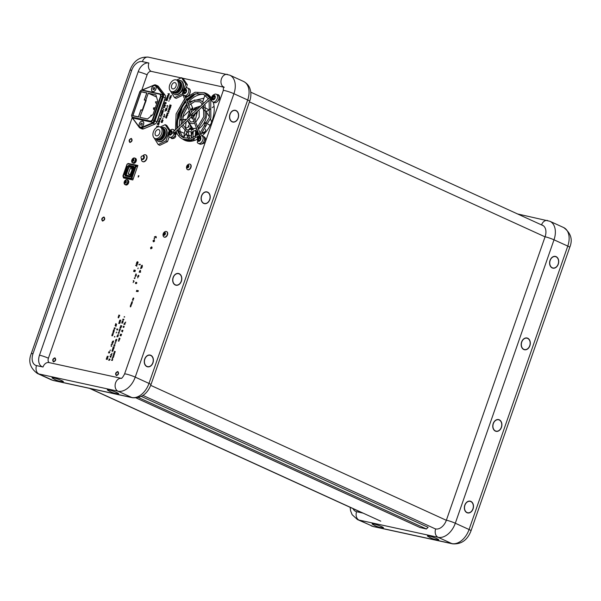 <?xml version="1.0" encoding="UTF-8"?>
<svg xmlns="http://www.w3.org/2000/svg" width="601" height="601" viewBox="0 0 601 601"><rect width="100%" height="100%" fill="white"/><g stroke="black" fill="none" stroke-linecap="round" stroke-linejoin="round"><path stroke-width="0.9" d="M164.959 106.114L165.23 105.318L164.208 106.031L163.96 105.258L164.561 104.702L164.283 105.776L164.824 104.814L165.463 105.16L165.117 106.144L165.237 105.318L164.854 105.521M163.84 107.414L164.621 107.211L164.073 106.753L163.84 107.414M163.051 107.91L163.667 107.459L163.712 106.031L164.704 107.384L163.051 107.91L163.675 107.466L163.705 106.024M161.038 114.07L161.451 114.573L162.142 114.303L161.722 113.799L161.038 114.07M157.815 126.676L156.703 126.165L157.913 126.428L158.288 125.819M210.718 97.114A25.783 16.918 -65.5 0 0 206.166 93.38A25.783 16.918 -65.5 0 0 203.889 92.629A25.783 16.918 -65.5 0 0 203.852 92.622M193.845 94.319A25.783 16.918 -65.5 0 0 186.663 99.871M185.491 101.193A25.783 16.918 -65.5 0 0 176.987 128.344M198.766 134.091L190.802 138.283L183.53 137.719C180.939 136.525 178.985 134.346 177.678 131.183L177.318 130.192A25.783 16.918 -65.5 0 0 177.385 130.379M182.659 139.056A25.783 16.918 -65.5 0 0 184.747 140.303A25.783 16.918 -65.5 0 0 187.024 141.055A25.783 16.918 -65.5 0 0 196.963 139.417M206.526 93.553A25.783 16.918 -65.5 0 0 204.61 92.96A25.783 16.918 -65.5 0 0 204.535 92.937M197.939 93.29A25.783 16.918 -65.5 0 0 186.971 100.645M185.814 101.997A25.783 16.918 -65.5 0 0 177.588 127.773M177.881 129.666A25.783 16.918 -65.5 0 0 179.293 134.143M183.343 139.357A25.783 16.918 -65.5 0 0 185.116 140.461M112.259 335.32L111.748 335.516L112.056 335.891L112.575 335.696L112.259 335.32M118.69 316.832L118.119 317.268L118.344 317.876L118.93 317.448L118.69 316.832M110.381 350.03L109.93 350.781L110.381 350.03M116.617 332.12L116.166 332.879L116.617 332.12M115.535 341.548L115.828 342.104L115.535 341.548M119.591 330.325L119.081 330.527L119.396 330.903L119.907 330.708L119.591 330.325M118.607 340.549L118.405 341.128L118.607 340.549M119.051 340.714L118.885 341.173L119.051 340.714M125.714 322.031L125.271 322.737L125.714 322.031M133.414 281.794L133.144 282.568L133.414 281.794M135.428 276.295L135.157 277.091L135.428 276.295M136.134 273.936L135.623 274.266L135.856 274.762L136.367 274.432L136.134 273.936M137.975 277.159L137.704 277.925L137.975 277.159M138.035 291.553L138.343 290.696L137.945 290.606L137.644 291.598L138.035 291.553M136.885 291.447L137.231 290.448L136.735 290.343L136.382 291.508L136.885 291.447M164.298 114.258L164.081 114.874L164.689 115.001L164.298 114.258M167.514 105.618L166.83 105.881L167.243 106.392L167.934 106.122L167.514 105.618M169.978 98.534L169.294 98.797L169.715 99.308L170.399 99.037L169.978 98.534M123.611 177.453L123.445 177.919L132.813 179.962L137.869 165.433L128.456 163.547M202.387 135.646A25.783 16.918 -65.5 0 0 213.197 102.087M154.104 238.274L154.427 239.078L154.487 237.891L154.104 238.274M132.505 301.762L131.965 301.642L132.04 302.273L132.505 301.762M130.567 306.36L130.282 306.826L130.567 306.36M130.875 306.427L130.62 306.841L130.875 306.427M138.155 267.971L137.884 268.715L138.155 267.971M134.774 277.865L134.271 278.15L134.511 278.609L135.015 278.323L134.774 277.865M119.216 339.445L118.705 339.64L119.021 340.023L119.531 339.82L119.216 339.445M113.95 354.575L113.439 354.778L113.747 355.153L114.265 354.951L113.95 354.575M112.5 358.737L111.989 358.932L112.297 359.315L112.815 359.113L112.5 358.737M124.287 316.607L124.114 317.103L124.7 316.952L124.287 316.607M119.073 331.376L119.366 331.932L119.073 331.376M118.051 334.509L117.879 335.005L118.465 334.855L118.051 334.509M115.249 342.803L114.738 343.006L115.046 343.381L115.565 343.179L115.249 342.803M112.049 353.23L111.606 353.944L112.049 353.23M114.566 336.485L114.393 336.981L114.979 336.83L114.566 336.485M111.305 345.845L111.132 346.341L111.718 346.191L111.305 345.845M113.266 332.428L112.755 332.631L113.063 333.007L113.581 332.804L113.266 332.428M112.019 334.329L112.883 335.14L112.019 334.329M113.679 330.054L113.304 330.76L113.649 329.776L114.115 330.73L114.363 329.979L114.047 330.918L113.679 330.054M116.624 324.397L115.309 325.006L115.798 323.593L116.624 324.397M119.441 316.291L118.352 316.261L119.486 315.48L118.758 315.104L119.779 315.33L118.645 316.111L119.441 316.291M106.97 357.317L106.963 358.008L106.843 357.31L107.624 356.716L107.895 357.542L107.384 358.076L107.556 356.911L106.97 357.317M109.495 352.9L108.405 352.87L109.54 352.081L108.804 351.713L109.833 351.938L108.698 352.727L109.495 352.9M111.906 342.758L112.672 342.157L112.958 342.991L112.184 343.584L111.906 342.758M120.245 322.016L119.839 323.195L119.892 322.669L118.99 322.467L120.245 322.016M120.884 320.19L119.794 320.16L120.884 320.19M109.277 359.841L108.623 360.277L109.382 359.496L109.074 358.985L110.096 359.203L109.405 360.322L109.277 359.841M111.102 356.318L110.757 357.317L110.915 356.483L110.238 357.084L110.081 356.092L111.102 356.318M112.102 350.601L112.102 351.292L111.974 350.601L112.755 350.007L113.026 350.834L112.515 351.367L112.688 350.203L112.102 350.601M113.228 347.416L112.913 348.325L113.176 347.198L114.198 347.423L113.829 348.482L114.017 347.588L113.296 348.302L113.228 347.416M115.046 345.042L113.965 344.929L114.829 344.516L115.046 345.042M115.437 340.669L116.121 340.301L116.474 340.895L115.783 341.263L115.437 340.669M120.395 329.671L119.314 329.566L120.177 329.153L120.395 329.671M121.725 325.817L121.372 326.824L121.537 325.99L120.854 326.583L120.696 325.599L121.725 325.817M122.687 323.09L121.612 322.977L122.469 322.564L122.687 323.09M122.762 319.664L122.95 319.131L123.979 319.349L123.04 320.476L122.762 319.664M113.544 357.385L112.462 357.279L113.326 356.866L113.544 357.385M114.558 351.623L114.19 352.329L114.528 351.345L114.994 352.299L115.249 351.547L114.926 352.494L114.558 351.623M121.582 334.261L120.493 334.231L121.582 334.261M122.792 330.775L122.386 331.955L122.439 331.421L121.537 331.226L122.792 330.775M124.445 323.248L124.189 323.977L124.392 323.022L125.414 323.248L124.445 323.248M134.098 270.315L133.677 271.524L134.023 270.022L135.39 270.322L134.902 271.735L135.142 270.548L134.714 270.45L134.339 271.532L134.556 270.42L134.098 270.315M138.065 262.69L137.396 263.358L137.862 262.164L136.788 263.283L136.645 262.449L137.404 261.705L136.863 263.02L137.937 261.901L138.065 262.69M134.046 280.998L133.978 281.561L133.287 280.584L134.046 280.998M135.157 275.656L136.066 275.25L136.412 275.791L135.157 275.656M140.273 264.816L138.831 264.665L140.003 264.643L139.98 264.117L140.273 264.816M136.269 283.604L135.623 283.574L135.428 282.823L136.036 282.282L135.706 283.319L136.142 282.808L136.359 283.349L136.675 283.086L136.667 282.447L136.818 283.116L136.269 283.604M138.29 276.64L137.621 276.58L138.358 275.303L138.38 276.385L138.786 275.453L138.854 276.167L138.29 276.64M140.003 271.712L139.342 271.652L140.078 270.375L140.093 271.457L140.499 270.525L140.574 271.239L140.003 271.712M141.626 268.226L140.439 268.497L141.498 268.136L140.852 267.317L141.844 267.528L141.626 268.226M141.378 265.747L142.129 265.191L142.407 265.965L141.678 266.528L141.378 265.747M131.687 304.437L130.868 304.452L131.664 303.858L131.183 303.558L131.935 303.723L131.131 304.309L131.687 304.437M132.708 300.012L133.069 300.462L132.415 300.012L133.159 299.726L132.641 299.358L133.557 299.05L132.708 300.012M156.606 126.413L157.905 126.42L158.288 125.812L157.92 126.864M157.778 123.055L159.145 123.348L158.649 124.76L158.897 123.573L158.469 123.475L158.093 124.557L158.311 123.445L157.845 123.34L157.267 124.512L157.778 123.055M162.285 114.34L161.369 114.829L160.895 114.04L161.812 113.544L162.285 114.34M161.774 111.576L162.232 110.268L162.848 111.538L163.187 110.531L163.352 111.26L162.758 111.794L162.27 110.637L161.774 111.576M162.668 108.834L163.893 109.72L162.668 108.834M164.561 103.567L165.02 102.26L165.643 103.53L165.981 102.523L166.146 103.252L165.553 103.785L165.065 102.628L164.561 103.567M166.146 99.022L167.514 99.323L167.018 100.735L167.266 99.541L166.838 99.45L166.462 100.532L166.68 99.413L166.214 99.315L165.636 100.487L166.146 99.022M167.529 96.836L167.198 95.942L168.062 95.296L168.851 95.469L167.363 95.957L168.318 97.009L167.529 96.836L167.206 95.942L168.07 95.304L168.851 95.476M169.197 93.996L168.768 93.906L168.445 94.83L168.611 93.869L167.987 93.733L169.444 93.779L168.821 95.078L169.197 93.996M162.931 120.493L162.563 119.945L161.939 120.921L161.692 120.208L162.578 119.682L163.066 120.538L162.533 121.019L162.931 120.493M164.682 115.828L164.238 117.112L163.149 116.076L164.186 116.767L164.682 115.828M166.176 108.526L166.89 109.547L165.786 108.496L167.529 107.722L166.176 108.526M169.197 100.517L168.768 101.253L169.197 100.517M169.692 97.227L170.609 96.738L171.075 97.527L170.158 98.023L169.692 97.227M165.936 116.519L166.672 115.242L166.687 116.324L167.093 115.392L167.168 116.106L165.936 116.519L166.68 115.242L166.793 115.873M166.515 114.874L167.739 114.866L166.883 113.792L168.242 113.491L167.168 112.973L168.535 113.273L167.033 113.972L167.874 115.174L166.507 114.874L167.747 114.866L166.89 113.792L168.242 113.484M167.702 111.433L169.166 110.96L168.227 109.938L169.782 109.705L168.378 110.103L169.272 111.162L167.949 111.328L168.889 112.274L167.702 111.433M170.151 106.94L169.459 107.842L169.212 107.061L169.813 106.505L169.527 107.579L170.068 106.617L170.714 106.97L170.368 107.955L170.151 106.94M165.365 97.377A3.155 2.073 114.5 0 1 165.117 98.797L157.342 121.139A3.155 2.073 114.5 0 1 156.538 122.574M175.049 135.864A2.629 1.728 -65.5 0 0 175.597 134.797M133.7 159.904A1.683 1.104 -65.5 0 0 133.339 160.61M126.127 181.652A1.683 1.104 -65.5 0 0 125.767 182.351M187.775 165.395L188.564 165.56L188.616 166.635L187.873 167.544L187.084 167.371L187.039 166.297L187.775 165.395L188.571 165.748A1.683 1.104 -65.5 0 0 187.79 167.521M130.094 141.941A1.578 1.037 -65.5 0 0 131.634 140.679A1.578 1.037 -65.5 0 0 131.131 138.974A1.578 1.037 -65.5 0 0 129.583 140.236A1.578 1.037 -65.5 0 0 130.094 141.941M102.733 220.514A1.578 1.037 -65.5 0 0 104.273 219.252A1.578 1.037 -65.5 0 0 103.763 217.547A1.578 1.037 -65.5 0 0 102.223 218.809A1.578 1.037 -65.5 0 0 102.733 220.514M53.692 361.351A1.578 1.037 -65.5 0 0 55.232 360.089A1.578 1.037 -65.5 0 0 54.721 358.384A1.578 1.037 -65.5 0 0 53.181 359.646A1.578 1.037 -65.5 0 0 53.692 361.351M116.571 375.054A1.578 1.037 -65.5 0 0 118.112 373.792A1.578 1.037 -65.5 0 0 117.601 372.087A1.578 1.037 -65.5 0 0 116.061 373.349A1.578 1.037 -65.5 0 0 116.571 375.054M169.55 106.144L170 104.837L170.624 106.107L170.962 105.1L171.127 105.829L170.534 106.362L170.045 105.205L169.55 106.144L170.008 104.837L170.631 106.107L170.969 105.107L171.135 105.829M170.053 108.909L169.136 109.397L168.671 108.608L169.587 108.112L170.053 108.909M165.53 117.683L166.064 117.398L165.891 116.647L166.229 117.278L166.868 116.91L166.439 118.142L166.154 117.563L165.53 117.683M171.585 96.122L170.151 95.972L171.323 95.957L171.293 95.424L171.585 96.122M166.627 110.314L164.869 111.125L165.485 110.674L165.53 109.239L166.627 110.314M163.134 117.924L162.706 118.66L163.134 117.924M162.007 122.484L161.361 122.454L161.173 121.703L161.774 121.162L161.444 122.191L161.887 121.68L162.105 122.228L162.413 121.965L162.405 121.327L162.555 121.988L162.007 122.484M167.333 98.564L167.732 97.632L166.657 98.752L166.507 97.918L167.273 97.167L166.672 97.948L166.732 98.489L167.807 97.37L167.934 98.158L167.333 98.564M164.141 103.965L164.516 104.304L164.141 103.965M164.208 106.031L163.96 105.25L164.554 104.702M164.096 105.288L164.276 105.768L164.817 104.814M162.375 112.372L161.684 113.273L161.436 112.492L162.037 111.936L161.752 113.011L162.3 112.049L162.939 112.402L162.593 113.386L162.375 112.372M161.369 116.955L160.369 115.595L162.007 115.137L160.467 115.79L161.369 116.955L160.264 115.91L162 115.144M160.602 118.667L159.393 118.405L160.692 118.412L161.076 117.804L160.377 119.336M159.34 120.275L158.874 119.892L160.512 119.419L159.558 120.2L159.874 121.252L159.34 120.275M159.798 121.477L158.874 122.904L158.431 121.177L159.798 121.477L158.348 121.44M156.185 236.809L156.252 237.861L156.027 237.192L155.539 237.538L155.682 237.117L154.404 236.839L155.929 236.418L156.185 236.809M153.247 240.738L153.27 241.722L153.03 240.7L154.141 239.882L154.577 241.039L153.803 241.797L154.359 240.993L154.014 240.272L153.247 240.738M151.722 246.816L152.151 248.003L150.979 248.806L151.542 247.191L150.806 247.74L150.738 248.754L150.596 247.695L151.722 246.816M133.753 298.524L133.046 298.87L132.971 298.397L133.399 297.983L133.106 298.682L133.677 298.088L133.753 298.524M131.581 302.746L131.349 303.4L131.536 302.543L132.288 302.701L132.01 303.513L132.115 302.859L131.709 303.407L131.581 302.746M131.288 305.571L130.319 306.029L130.68 304.992L131.288 305.571M142.429 266.994L140.98 266.957L142.429 266.994M140.611 272.23L139.154 272.193L140.611 272.23M136.149 265.439L136.825 266.213L135.638 265.379L137.103 264.906L136.164 263.877L137.719 263.651L136.314 264.049L137.321 264.793L136.149 265.439M125 324.442L123.911 324.412L125 324.442M124.159 326.899L123.656 327.402L124.009 326.501L123.197 327.342L123.092 326.726L123.663 326.163L123.258 327.147L124.061 326.313L124.159 326.899M122.95 330.332L121.86 330.302L122.95 330.332M120.418 334.817L120.102 335.719L120.365 334.599L121.387 334.817L121.019 335.876L121.199 334.99L120.598 335.726L120.418 334.817M119.922 338.701L119.644 338.288L119.186 339.024L118.99 338.491L119.659 338.093L120.027 338.731L119.622 339.099L119.922 338.701M113.957 353.358L113.581 354.064L113.927 353.08L114.393 354.034L114.648 353.275L114.325 354.222L113.957 353.358M112.928 355.905L113.612 355.537L113.965 356.13L113.281 356.498L112.928 355.905M112.755 357.798L112.432 358.346L112.755 357.798M112.5 360.39L111.418 360.284L112.282 359.864L112.5 360.39M122.296 321.37L121.928 322.076L122.266 321.092L122.732 322.046L122.987 321.287L123.115 321.835L122.664 322.234L122.296 321.37M120.455 327.725L119.802 328.161L120.643 327.162L120.253 326.869L121.282 327.094L120.591 328.206L120.455 327.725M118.172 332.811L118.855 332.443L119.208 333.037L118.525 333.412L118.172 332.811M117.931 336.718L116.834 336.688L117.969 335.899L117.24 335.531L118.262 335.756L117.127 336.537L117.931 336.718M116.857 339.843L115.775 339.73L116.639 339.317L116.857 339.843M114.641 346.191L113.566 346.086L114.423 345.673L114.641 346.191M113.319 349.962L113.003 349.346L112.274 349.782L112.928 349.204L112.748 348.43L113.086 349.106L113.754 348.715L113.161 349.256L113.319 349.962M111.786 354.357L111.38 355.529L111.433 355.003L110.524 354.808L111.786 354.357M120.553 321.152L119.238 321.76L119.727 320.348L120.553 321.152M119.757 323.428L118.667 323.391L119.757 323.428M116.707 329.017L117.804 329.048L117.105 330.114L116.707 329.017M113.649 340.962L113.243 342.142L113.296 341.616L112.395 341.413L113.649 340.962M111.44 344.523L111.185 345.252L111.388 344.305L112.41 344.523L111.44 344.523M108.293 356.348L107.203 356.318L108.293 356.348M106.602 358.406L106.287 359.308L106.55 358.181L107.579 358.406L107.211 359.466L107.391 358.572L106.79 359.315L106.602 358.406M116.324 325.261L115.91 326.441L115.963 325.915L115.061 325.712L116.324 325.261M114.145 328.349L114.333 327.815L115.354 328.041L114.415 329.16L114.145 328.349M113.048 331.451L113.739 331.083L114.085 331.677L113.401 332.045L113.048 331.451M113.266 334.088L112.184 333.976L113.048 333.563L113.266 334.088M138.981 175.853L138.373 175.717L138.2 177.13L138.981 175.853M159.055 121.59L158.964 122.649L159.558 121.703L159.055 121.59M158.897 121.56L158.882 122.904M142.264 265.935L142.039 265.447L141.52 265.777L141.753 266.266L142.264 265.935M115.054 328.522L114.385 328.033L114.49 328.965L115.054 328.522M159.4 118.405L160.7 118.412L161.076 117.804M112.838 342.968L112.597 342.352L112.026 342.788L112.252 343.396L112.838 342.968M116.369 340.872L115.542 340.692L116.369 340.872M123.678 319.837L123.002 319.349L123.107 320.28L123.678 319.837M167.371 95.957L168.408 96.753M167.995 93.741L169.444 93.779M168.618 93.876L168.295 94.8M168.828 95.078L169.189 94.004M166.5 116.278L166.597 115.505L166.5 116.278M166.74 116.106L167.101 115.392M167.086 113.236L168.535 113.273M168.821 108.638L169.234 109.142L169.925 108.879L169.505 108.375L168.821 108.638M169.144 109.405L168.678 108.608L169.813 108.188M170.053 105.205L170.541 106.362M170.939 97.497L170.519 96.994L169.835 97.257L170.248 97.768L170.939 97.497M116.369 375.617C115.024 373.852 115.497 372.492 117.796 371.523C119.148 373.289 118.675 374.648 116.369 375.617M129.899 142.505C128.546 140.739 129.027 139.379 131.326 138.41C132.671 140.176 132.197 141.536 129.899 142.505M102.538 221.078C101.186 219.312 101.659 217.953 103.958 216.984C105.31 218.749 104.837 220.109 102.538 221.078M53.489 361.915C52.144 360.149 52.618 358.789 54.916 357.82C56.269 359.586 55.795 360.946 53.489 361.915M185.146 96.122A0.789 0.518 -65.5 0 0 185.424 95.724M173.899 134.376A0.789 0.518 -65.5 0 0 174.478 132.919M201.846 135.758A0.789 0.518 -65.5 0 0 201.598 135.285L200.464 134.091L192.951 115.46L210.493 98.985L209.411 97.835L212.416 97.197A0.789 0.518 -65.5 0 1 212.656 97.587M192.778 115.339L191.268 115.212L192.328 114.22M191.486 115.024L199.006 134.677A0.789 0.503 -22 0 1 200.464 134.091M187.046 96.663L185.341 96.581A0.789 0.518 -65.5 0 0 186.205 95.401M204.348 136.878A0.789 0.593 117.4 0 0 203.859 136.855M204.317 136.855A0.789 0.593 117.4 0 0 204.295 136.848L205.422 138.117C206.038 141.828 204.543 143.789 200.944 143.992M202.567 136.089A0.789 0.518 -65.5 0 0 201.846 135.706M175.522 136.126L174.921 135.841L175.522 136.126M176.078 132.866A0.789 0.503 158 0 0 175.845 132.453M175.079 134.519A0.789 0.518 -65.5 0 0 175.176 133.242M175.424 134.834L176.018 134.556L176.213 133.031A0.789 0.503 158 0 0 175.853 132.783M186.528 134.308A24.468 16.054 -65.5 0 0 188.504 138.613A24.468 16.054 114.5 0 1 186.528 134.308L186.017 134.083L186.528 134.308A24.468 16.054 114.5 0 1 186.34 133.632A24.468 16.054 -65.5 0 0 186.528 134.308L189.165 136.75L186.528 134.308M189.653 140.093A24.468 16.054 -65.5 0 0 190.54 140.98A24.468 16.054 114.5 0 1 190.141 140.604A24.468 16.054 114.5 0 1 189.653 140.093M183.816 137.847A24.626 16.159 114.5 0 1 180.255 131.581L184.019 133.212L180.255 131.581A24.626 16.159 114.5 0 1 179.541 128.103A24.626 16.159 114.5 0 0 180.255 131.581A1.578 0.954 163.4 0 0 178.737 131.627A1.578 0.954 -16.6 0 1 180.255 131.581A24.626 16.159 114.5 0 0 183.816 137.847M210.155 97.324A24.468 16.054 -65.5 0 0 209.403 97.279A24.468 16.054 114.5 0 1 209.899 97.302A24.468 16.054 114.5 0 1 210.155 97.324M192.508 107.511A24.468 16.054 -65.5 0 0 191.261 109.337A24.468 16.054 114.5 0 1 192.508 107.511M186.235 121.808A24.468 16.054 -65.5 0 0 185.656 128.877A24.468 16.054 114.5 0 1 186.235 121.808M179.376 126.09A24.626 16.159 114.5 0 1 186.663 104.093A24.626 16.159 114.5 0 0 179.376 126.09M187.797 102.681A24.626 16.159 114.5 0 1 203.814 94.349A24.626 16.159 114.5 0 0 187.797 102.681M190.938 141.265L183.853 139.717L190.938 141.265M177.821 119.93L182.193 107.369L177.821 119.93M206.564 94.267L208.269 94.635L206.564 94.267M188.549 125.324A25.881 16.978 -65.5 0 0 188.346 127.074M188.308 132.092A25.881 16.978 -65.5 0 0 189.165 136.75A25.881 16.978 -65.5 0 0 189.773 138.485M190.464 139.965A25.881 16.978 -65.5 0 0 191.065 141.01M178.196 129.365L180.082 134.917L179.444 135.285M208.299 94.665L206.676 94.357L208.299 94.657M193.672 94.793L193.973 95.424L187.422 100.735L187.121 100.104L187.422 100.735M181.833 108.796L178.392 118.675M192.816 95.649A3.523 2.314 114.5 0 1 192.004 96.671M191.238 97.234A3.523 2.314 114.5 0 1 190.239 97.52M190.119 97.617L190.525 97.798M202.409 132.821L205.737 132.025A12.103 7.941 114.5 0 1 202.409 132.821M204.881 133.121L201.928 133.324M195.61 131.829L195.34 130.913M195.641 131.919L195.505 136.374M195.49 136.382L195.971 131.206M188.406 99.165L188.534 99.586M198.428 133.257L198.315 134.459M198.12 136.577L198.067 137.148M196.339 131.371L195.956 135.533M197.519 134.827L197.782 132.01M181.667 109.45L178.685 118.014M188.263 121.905L192.861 128.501L196.031 128.298M204.535 110.772L201.726 107.226M206.984 123.453L204.438 122.153L205.196 126.646M210.666 108.728L206.248 111.794L209.494 116.917M197.519 131.003L197.939 132.085L197.444 131.732L197.511 132.385M202.477 132.761L205.61 131.416M208.863 109.975L205.858 108.037M204.017 107.106L202.62 106.467A12.629 8.286 -65.5 0 0 202.567 106.445L202.62 106.467A12.629 8.286 -65.5 0 1 204.122 107.481M211.635 122.026L210.5 119.028M205.752 132.092L205.437 129.125M203.889 98.166L189.751 101.629L190.044 102.253M190.727 103.71L192.989 108.541M201.553 105.228L202.131 103.485M202.687 101.794L204.821 95.514M209.847 97.497L209.186 97.167M206 95.859L204.828 95.491L202.725 101.824M202.161 103.515L201.605 105.183M214.061 106.369L212.228 107.639M208.359 124.242L210.162 125.286M210.102 125.406L208.292 124.369M206.924 123.581L204.438 122.153M190.254 128.126L188.549 130.53M187.557 131.927L183.959 136.975L187.294 131.844M188.271 130.477L190.081 127.93M189.195 126.713L186.047 128.066L185.544 129.11M184.89 130.612L183.748 136.84M192.515 108.773L190.66 109.773M189.353 110.764L182.787 116.955M180.871 119.359L180.39 120.027L180.833 119.967M182.426 119.764L186.701 119.201M186.438 119.449L182.419 119.975M180.826 120.177L180.39 120.027M193.89 115.535L193.747 115.978L193.89 115.535M194.288 114.881L193.146 116.196M193.071 115.768L193.838 114.836L194.514 115.595L193.507 116.827M196.482 112.162L197.03 112.522L195.979 113.807L196.309 113.003L195.595 113.003M195.438 113.146L194.724 115.339L194.469 114.055M192.365 118.224L192.065 118.585L191.591 117.578L191.929 117.157M200.005 106.685L195.009 108.052M190.359 113.251L189.045 116.241M197.504 130.965L197.519 135.067M197.526 136.983L197.526 137.937M197.278 138.44L197.278 137.141M197.271 135.24L197.248 130.342M196.557 134.316L195.558 136.344M194.386 138.718L193.349 140.822M195.61 113.258L194.386 114.4L194.792 115.257M191.997 117.323L192.14 118.495M200.343 139.77L200.396 139.357A0.954 0.624 114.5 0 1 200.441 138.08L200.261 137.719A0.954 0.624 114.5 0 1 199.697 137.817A0.954 0.624 114.5 0 1 198.766 138.763L198.12 138.463L197.902 138.959A0.954 0.624 114.5 0 1 197.857 140.236L198.037 140.596A0.954 0.624 114.5 0 1 198.886 140.934L199.284 140.792A0.954 0.624 114.5 0 1 200.186 139.853L200.343 139.77M200.403 138.14A0.954 0.624 114.5 0 1 200.351 138.117L199.014 137.524A0.954 0.624 114.5 0 1 198.12 138.463M197.331 142.422A4.207 2.765 -65.5 0 0 197.534 142.753A4.207 2.765 -65.5 0 0 198.307 143.399A4.207 2.765 -65.5 0 0 202.071 141.603A4.207 2.765 -65.5 0 0 202.777 136.72A4.207 2.765 -65.5 0 0 201.801 135.743L203.243 136.397A4.207 2.765 -65.5 0 1 204.22 137.381A4.207 2.765 -65.5 0 1 203.514 142.264A4.207 2.765 -65.5 0 1 199.75 144.06L198.307 143.399M197.616 140.762A2.366 1.555 -65.5 0 0 199.938 140.739A2.366 1.555 -65.5 0 0 200.681 137.554A2.366 1.555 -65.5 0 0 198.36 137.576A2.366 1.555 -65.5 0 0 197.616 140.762M199.697 137.817A0.954 0.624 114.5 0 1 199.412 137.381L199.014 137.524M198.6 140.499L199.254 140.792A0.954 0.624 114.5 0 1 199.277 140.807M198.766 138.763L198.555 139.259A0.954 0.624 114.5 0 1 198.548 140.476M198.353 140.461L197.857 140.236M198.555 139.259L197.902 138.959M143.399 156.192A1.578 1.037 114.5 0 1 143.594 156.252A1.578 1.037 114.5 0 1 144.067 157.5A1.578 1.037 114.5 0 1 143.196 158.972A1.578 1.037 114.5 0 1 142.279 159.122A1.578 1.037 114.5 0 1 142.114 159.017M142.783 155.959A1.998 1.315 114.5 0 1 144.375 156.801A1.998 1.315 114.5 0 1 143.263 159.31A1.998 1.315 114.5 0 1 141.528 158.702M142.677 155.944L142.94 155.682A3.681 2.419 114.5 0 1 143.496 155.216A3.681 2.419 114.5 0 1 145.622 154.863A3.681 2.419 114.5 0 1 146.727 157.778A3.681 2.419 114.5 0 1 144.691 161.211A3.681 2.419 114.5 0 1 142.565 161.564A3.681 2.419 114.5 0 1 141.43 158.995L141.453 158.634M145.765 154.938A3.681 2.419 114.5 0 1 145.915 154.998A3.681 2.419 114.5 0 1 147.012 157.905A3.681 2.419 114.5 0 1 144.984 161.338A3.681 2.419 114.5 0 1 142.85 161.699A3.681 2.419 114.5 0 1 142.715 161.624M168.626 136.164A4.207 2.765 -65.5 0 0 168.828 136.502A4.207 2.765 -65.5 0 0 169.602 137.141A4.207 2.765 -65.5 0 0 174.365 132.716M174.245 130.913A4.207 2.765 -65.5 0 0 174.065 130.462A4.207 2.765 -65.5 0 0 173.096 129.485A4.207 2.765 -65.5 0 0 172.104 129.328C168.828 130.402 167.641 132.641 168.543 136.029L168.828 136.502M168.911 134.504A2.366 1.555 -65.5 0 0 171.232 134.481A2.366 1.555 -65.5 0 0 171.976 131.296A2.366 1.555 -65.5 0 0 169.655 131.326A2.366 1.555 -65.5 0 0 168.911 134.504M169.602 137.141L171.045 137.802A4.207 2.765 -65.5 0 0 174.59 136.322A4.207 2.765 -65.5 0 0 175.725 131.694M174.868 130.334A4.207 2.765 -65.5 0 0 174.538 130.147L173.096 129.485M170.909 131.747A4.207 2.765 -65.5 0 0 170.556 132.288M170.038 133.43A4.207 2.765 -65.5 0 0 169.828 134.218A0.954 0.624 114.5 0 0 169.85 133.001L170.06 132.505A0.954 0.624 114.5 0 0 170.962 131.559L170.308 131.266A0.954 0.624 114.5 0 1 169.414 132.205L169.197 132.708A0.954 0.624 114.5 0 1 169.151 133.978L169.332 134.346A0.954 0.624 114.5 0 1 170.181 134.677L170.579 134.541A0.954 0.624 114.5 0 1 171.48 133.595L171.691 133.099A0.954 0.624 114.5 0 1 171.736 131.822L171.555 131.461A0.954 0.624 114.5 0 1 170.707 131.131L170.308 131.266M171.698 131.882A0.954 0.624 114.5 0 1 171.638 131.859L170.992 131.566M170.151 134.541A0.954 0.624 114.5 0 1 170.571 134.549M169.647 134.211L169.151 133.978M211.785 100.908A4.207 2.765 -65.5 0 0 211.988 101.246A4.207 2.765 -65.5 0 0 212.762 101.892A4.207 2.765 -65.5 0 0 216.525 100.097A4.207 2.765 -65.5 0 0 217.231 95.213A4.207 2.765 -65.5 0 0 216.255 94.229A4.207 2.765 -65.5 0 0 215.263 94.072C211.995 95.146 210.808 97.385 211.71 100.773L211.988 101.246M212.078 99.248A2.366 1.555 -65.5 0 0 214.392 99.225A2.366 1.555 -65.5 0 0 215.135 96.047A2.366 1.555 -65.5 0 0 212.814 96.07A2.366 1.555 -65.5 0 0 212.078 99.248M212.762 101.892L214.204 102.553A4.207 2.765 -65.5 0 0 217.968 100.758A4.207 2.765 -65.5 0 0 218.674 95.875A4.207 2.765 -65.5 0 0 217.705 94.89L216.255 94.229M214.069 96.491A4.207 2.765 -65.5 0 0 213.716 97.031M214.865 96.626A0.954 0.624 114.5 0 1 214.805 96.603L213.475 96.01A0.954 0.624 114.5 0 1 212.574 96.956L212.356 97.452A0.954 0.624 114.5 0 1 212.311 98.729L212.491 99.09A0.954 0.624 114.5 0 1 213.347 99.42L213.738 99.285A0.954 0.624 114.5 0 1 214.64 98.339L214.85 97.843A0.954 0.624 114.5 0 1 214.903 96.566L214.722 96.205A0.954 0.624 114.5 0 1 213.866 95.875L213.475 96.01M213.055 98.985L213.708 99.285A0.954 0.624 114.5 0 1 213.738 99.3M214.121 96.31A0.954 0.624 114.5 0 1 213.22 97.249L213.009 97.753A0.954 0.624 114.5 0 1 213.002 98.962M212.807 98.955L212.311 98.729M213.009 97.753L212.356 97.452M184.928 93.223L185.033 93.027A0.954 0.624 114.5 0 1 185.934 92.088L186.145 91.585A0.954 0.624 114.5 0 1 186.197 90.315L186.01 89.947A0.954 0.624 114.5 0 1 185.161 89.617L184.77 89.752A0.954 0.624 114.5 0 1 183.868 90.698L183.651 91.194A0.954 0.624 114.5 0 1 183.606 92.471L183.786 92.832A0.954 0.624 114.5 0 1 184.635 93.163L184.928 93.223M183.08 94.65A4.207 2.765 -65.5 0 0 183.282 94.988A4.207 2.765 -65.5 0 0 183.53 95.281M185.018 95.792A4.207 2.765 -65.5 0 0 188.188 93.208A4.207 2.765 -65.5 0 0 188.526 88.956A4.207 2.765 -65.5 0 0 187.55 87.971A4.207 2.765 -65.5 0 0 186.558 87.814C183.282 88.895 182.103 91.127 183.004 94.522L183.282 94.988M183.373 92.997A2.366 1.555 -65.5 0 0 185.686 92.967A2.366 1.555 -65.5 0 0 186.43 89.789A2.366 1.555 -65.5 0 0 184.109 89.812A2.366 1.555 -65.5 0 0 183.373 92.997M185.499 96.295A4.207 2.765 -65.5 0 0 189.262 94.5A4.207 2.765 -65.5 0 0 189.969 89.617A4.207 2.765 -65.5 0 0 188.999 88.632L187.55 87.971M185.363 90.233A4.207 2.765 -65.5 0 0 185.01 90.781M184.492 91.923A4.207 2.765 -65.5 0 0 184.289 92.704A0.954 0.624 114.5 0 0 184.304 91.495L184.515 90.991A0.954 0.624 114.5 0 0 185.416 90.052L185.416 90.052M184.349 92.727L185.003 93.027A0.954 0.624 114.5 0 1 185.033 93.042M186.152 90.368A0.954 0.624 114.5 0 1 186.1 90.353L185.446 90.052M229.943 114.295A6.018 4.492 102.3 0 0 232.79 122.056A6.018 4.492 102.3 0 0 238.199 118.066A6.018 4.492 102.3 0 0 235.352 110.306A6.018 4.492 102.3 0 0 229.943 114.295M232.279 121.905A6.018 4.492 102.3 0 0 232.918 121.883M201.53 195.881A6.018 4.492 102.3 0 0 204.378 203.649A6.018 4.492 102.3 0 0 209.787 199.652A6.018 4.492 102.3 0 0 206.939 191.892A6.018 4.492 102.3 0 0 201.53 195.881M203.867 203.491A6.018 4.492 102.3 0 0 204.505 203.469M173.118 277.474A6.018 4.492 102.3 0 0 175.965 285.235A6.018 4.492 102.3 0 0 181.374 281.238A6.018 4.492 102.3 0 0 178.527 273.478A6.018 4.492 102.3 0 0 173.118 277.474M175.454 285.077A6.018 4.492 102.3 0 0 176.093 285.054M144.706 359.06A6.018 4.492 102.3 0 0 147.553 366.82A6.018 4.492 102.3 0 0 152.962 362.831A6.018 4.492 102.3 0 0 150.115 355.063A6.018 4.492 102.3 0 0 144.706 359.06M147.042 366.663A6.018 4.492 102.3 0 0 147.681 366.64M61.993 381.62A6.018 0.639 -160.8 0 0 63.375 381.68A6.018 0.639 -160.8 0 0 59.89 379.832A6.018 0.639 -160.8 0 0 53.564 377.819A6.018 0.639 -160.8 0 0 52.009 377.721A6.018 0.639 -160.8 0 0 53.128 378.532M117.285 393.67A6.018 0.639 -160.8 0 0 118.667 393.73A6.018 0.639 -160.8 0 0 115.182 391.882A6.018 0.639 -160.8 0 0 108.856 389.869A6.018 0.639 -160.8 0 0 107.301 389.771A6.018 0.639 -160.8 0 0 108.42 390.582M141.836 89.962L147.117 74.794A4.275 2.81 114.5 0 1 151.294 71.384L181.141 77.89M182.569 78.198L223.677 87.16M49.267 362.628A4.275 2.81 114.5 0 1 48.418 358.211L132.152 117.766M150.16 355.281A6.018 4.492 102.3 0 0 149.589 354.996M178.572 273.695A6.018 4.492 102.3 0 0 178.001 273.41M206.984 192.11A6.018 4.492 102.3 0 0 206.413 191.817M235.397 110.524A6.018 4.492 102.3 0 0 234.818 110.231M382.078 527.723A6.018 0.639 -160.8 0 0 383.461 527.783A6.018 0.639 -160.8 0 0 379.975 525.935A6.018 0.639 -160.8 0 0 373.649 523.922A6.018 0.639 -160.8 0 0 372.094 523.824A6.018 0.639 -160.8 0 0 373.213 524.635M437.37 539.773A6.018 0.639 -160.8 0 0 438.753 539.833A6.018 0.639 -160.8 0 0 435.267 537.985A6.018 0.639 -160.8 0 0 428.941 535.972A6.018 0.639 -160.8 0 0 427.394 535.874A6.018 0.639 -160.8 0 0 428.505 536.685M473.055 508.934A6.018 4.492 102.3 0 0 470.2 501.166A6.018 4.492 102.3 0 0 464.791 505.163A6.018 4.492 102.3 0 0 467.638 512.923A6.018 4.492 102.3 0 0 473.055 508.934M470.245 501.384A6.018 4.492 102.3 0 0 469.674 501.099M501.459 427.341A6.018 4.492 102.3 0 0 498.612 419.581A6.018 4.492 102.3 0 0 493.203 423.577A6.018 4.492 102.3 0 0 496.05 431.338A6.018 4.492 102.3 0 0 501.459 427.341M498.657 419.798A6.018 4.492 102.3 0 0 498.086 419.513M558.284 264.17A6.018 4.492 102.3 0 0 555.437 256.409A6.018 4.492 102.3 0 0 550.028 260.398A6.018 4.492 102.3 0 0 552.875 268.159A6.018 4.492 102.3 0 0 558.284 264.17M555.482 256.627A6.018 4.492 102.3 0 0 554.911 256.334M517.551 213.956L549.87 221.266A17.647 11.577 114.5 0 1 554.002 239.814L455.31 523.231A17.647 11.577 114.5 0 1 438.076 537.302A6.686 4.996 102.3 0 1 435.68 528.933A10.961 7.189 -65.5 0 0 446.378 520.196L545.077 236.771A10.961 7.189 -65.5 0 0 542.508 225.247A10.961 7.189 -65.5 0 0 541.651 224.954M419.941 527.49L426.379 528.985L428.122 527.287M533.973 221.446L533.365 221.176M552.364 268.008A6.018 4.492 102.3 0 0 553.003 267.986M495.54 431.18A6.018 4.492 102.3 0 0 496.178 431.157M467.127 512.766A6.018 4.492 102.3 0 0 467.773 512.743M521.615 341.984A6.018 4.492 102.3 0 0 523.779 349.519A6.018 4.492 102.3 0 0 529.872 345.755A6.018 4.492 102.3 0 0 527.708 338.22A6.018 4.492 102.3 0 0 521.615 341.984M524.47 349.752L524.538 349.557A5.815 4.342 102.3 0 0 529.736 345.695A5.815 4.342 102.3 0 0 527.648 338.416A5.815 4.342 102.3 0 0 526.979 338.19A5.815 4.342 102.3 0 0 521.751 342.052A5.815 4.342 102.3 0 0 524.508 349.557L523.463 349.324A5.815 4.342 102.3 0 1 523.381 349.309M428.115 527.317L141.318 396.412M193.582 140.349A23.394 15.348 114.5 0 1 193.394 139.409A23.394 15.348 114.5 0 1 193.349 139.147M193.154 137.531A23.394 15.348 114.5 0 1 193.319 131.559M191.403 132.34A23.259 15.258 114.5 0 1 191.426 132.07A22.455 14.732 -65.5 0 0 191.704 138.042M191.772 129.268A22.455 14.732 -65.5 0 0 191.591 130.425A23.259 15.258 114.5 0 1 191.809 129.29M192.057 139.582A22.455 14.732 -65.5 0 0 192.485 140.957M156.816 103.507L155.719 103.011L155.494 101.794L157.409 101.817M155.719 103.011L156.899 103.267M151.414 115.783L150.776 115.332L151.715 115.535M150.776 115.332L152.338 115.031M154.607 109.848L153.646 109.412L154.682 109.637M155.171 108.233L153.518 107.902L155.374 107.662M155.043 108.608L153.518 107.902M153.42 108.195L153.646 109.412M154.044 120.643A2.006 1.315 114.5 0 1 152.091 122.243L133.512 118.194A2.006 1.315 114.5 0 1 133.174 118.036A2.006 1.315 114.5 0 0 133.339 118.134A2.006 1.315 114.5 0 0 133.512 118.194L152.091 122.243A2.006 1.315 114.5 0 0 154.044 120.643L162.368 96.738A2.006 1.315 114.5 0 0 161.722 94.575A2.006 1.315 114.5 0 1 161.902 94.635A2.006 1.315 114.5 0 1 162.368 96.738L154.044 120.643L152.857 120.095L161.173 96.198L162.368 96.738M142.828 90.511A2.006 1.315 114.5 0 1 143.151 90.526L160.144 94.229L143.151 90.526A2.006 1.315 114.5 0 0 142.828 90.511M142.339 90.067L153.788 85.274L155.982 85.755L162.631 94.387L162.796 96.829L154.472 120.741L152.752 122.769L153.03 123.258L141.723 127.975L139.259 127.014L132.288 117.653M155.922 89.061A3.245 2.134 -65.5 0 0 154.878 85.545A3.245 2.134 -65.5 0 0 151.7 88.137A3.245 2.134 -65.5 0 0 152.752 91.645A3.245 2.134 -65.5 0 0 155.922 89.061M143.534 124.632A3.245 2.134 -65.5 0 0 142.49 121.117A3.245 2.134 -65.5 0 0 139.319 123.708A3.245 2.134 -65.5 0 0 140.364 127.217A3.245 2.134 -65.5 0 0 143.534 124.632M153.811 85.147L142.49 90M158.386 86.439L156.493 85.575A4.087 2.682 114.5 0 0 155.787 85.004L154.059 85.041A4.087 2.682 114.5 0 1 155.787 85.004L157.68 85.868A4.087 2.682 114.5 0 1 158.386 86.439L165.035 95.071A3.073 2.013 114.5 0 1 165.222 97.873L156.899 121.785A3.073 2.013 114.5 0 1 154.915 124.122L143.616 128.839A4.087 2.682 114.5 0 1 141.896 128.877L140.003 128.013A4.087 2.682 114.5 0 1 139.297 127.45L139.259 127.014M177.971 130.139L178.399 130.334M188.737 135.052L191.171 136.164M191.403 135.623L192.756 131.747M143.631 128.832L146.561 127.607M139.995 91.585L141.551 90.233L160.121 94.282L160.64 96.017L152.316 119.915L150.753 121.192L132.175 117.142L131.657 115.415L139.995 91.585M144.428 99.939L145.818 100.239L148.267 93.208L155.899 94.875L157.71 100.938L152.992 114.498L147.508 118.975L139.868 117.308L146.186 100.405L144.428 99.939L146.877 92.907L141.145 91.66L132.753 115.76L138.485 117.007L140.927 109.975L142.317 110.284M141.498 91.87L146.847 92.99M142.279 110.133L140.889 109.833L138.44 116.864L132.881 115.647L141.19 91.803L146.742 93.012L144.293 100.044L145.682 100.344L142.279 110.133L142.64 110.306L146.051 100.51L145.682 100.344M132.881 115.647L138.5 116.962M141.258 109.998L142.64 110.306M156.53 96.986L148.267 93.208M160.437 94.011L141.956 89.985L140.596 90.571M161.902 94.635L160.121 94.282L160.527 94.034L161.173 96.198L160.64 96.017M129.132 178.587L129.335 178.009M136.262 265.251L136.645 265.199M133.399 169.452L132.844 170.316M132.505 171.3L131.642 173.772M131.634 173.794L131.469 174.981M132.175 172.96L131.829 173.839M133.069 170.391L132.228 170.128L131.889 171.12L132.723 171.383M131.859 173.877L131.026 173.591L131.867 173.854M131.026 173.591L131.371 172.6L131.183 173.629M133.182 169.362L132.378 168.994L130.447 174.53L128.276 174.057L131.168 175.372M131.469 174.996L130.267 174.328L132.378 168.994M130.177 168.603L130.575 168.686M128.276 174.057L130.267 174.328M132.115 169.024L130.094 168.588L128.246 173.892M137.366 166.875L135.353 166.034L135.18 165.463L135.713 165.132L137.667 166.026L135.713 165.132L136.051 166.274L131.927 178.129L130.898 178.97L123.288 177.303L125.737 178.422M128.193 163.495L127.66 163.825L135.18 165.463L135.713 165.132L128.193 163.495L127.149 164.246L123.19 176.671L130.71 178.309L131.221 177.896L133.242 178.73M124.835 177.032L126.007 177.287M125.849 177.873A1.052 0.691 -65.5 0 1 125.909 177.565L124.677 176.994M125.782 178.429L123.378 177.333L123.04 176.198M127.044 167.596L126.18 167.859L127.044 167.596L126.548 166.995L126.263 167.837M124.317 173.411L124.985 173.561L124.317 173.411M124.49 172.9L124.805 173.253L124.993 172.727L124.49 172.9M125.819 170.594L126.12 170.286L125.459 170.143L125.767 170.564L125.248 170.744L125.819 170.594M126.127 169.715L125.594 169.212L125.752 170.023L126.127 169.715M126.586 168.31L126.187 168.032L126.51 168.43L125.834 169.054L126.586 168.31M125.421 170.962L125.173 171.661L125.421 170.962M125.248 172.224L124.888 171.773L125.196 172.202L124.677 172.382L125.248 172.224M127.652 166.492L126.586 166.259L123.836 174.155M123.776 174.14L126.526 166.237L127.66 166.485L124.903 174.388L123.776 174.14M125.722 175.56L125.188 175.89L124.85 174.748L125.556 174.989L129.065 165.974L134.098 167.07L130.65 176.626A0.526 0.391 -77.7 0 0 130.177 176.972L125.188 175.89L125.722 175.56L130.59 176.619M134.113 167.161L127.848 166.154L128.869 165.313L133.865 166.402L134.203 167.536L131.206 176.138L130.177 176.972M128.907 166.552L125.917 175.154L125.556 174.989M131.401 175.184L130.402 175.995L126.195 175.086L129.102 166.732L131.814 167.964M129.914 176.131L127.728 175.417M127.224 175.304L127.607 175.439M133.362 167.829L132.874 167.604L133.64 168.753M129.102 166.732L130.763 167.161M130.132 166.958L133.001 167.581M130.094 175.935L127.404 175.575M125.917 175.154L125.925 175.597M133.527 169.084L130.62 167.131L133.43 168.04M438.069 539.848A5.815 0.616 -160.8 0 0 438.565 539.766A5.815 0.616 -160.8 0 0 436.844 538.676A5.815 0.616 -160.8 0 0 429.076 536.032A5.815 0.616 -160.8 0 0 427.581 535.942A5.815 0.616 -160.8 0 0 427.912 536.31A21.478 21.478 0 0 0 438.069 539.848M382.777 527.798A5.815 0.616 -160.8 0 0 383.273 527.716A5.815 0.616 -160.8 0 0 381.552 526.626A5.815 0.616 -160.8 0 0 373.784 523.982A5.815 0.616 -160.8 0 0 372.289 523.892A5.815 0.616 -160.8 0 0 372.62 524.26A21.478 21.478 0 0 0 382.777 527.798M558.149 264.109A5.815 4.342 102.3 0 0 556.06 256.822A5.815 4.342 102.3 0 0 555.392 256.604A5.815 4.342 102.3 0 0 550.163 260.466A5.815 4.342 102.3 0 0 552.92 267.963A5.815 4.342 102.3 0 0 558.149 264.109M555.392 256.604L554.355 256.379A5.815 4.342 102.3 0 0 554.265 256.357M551.793 267.723A5.815 4.342 102.3 0 0 551.876 267.738L552.92 267.963M526.979 338.19L525.943 337.965A5.815 4.342 102.3 0 0 525.852 337.95M501.324 427.281A5.815 4.342 102.3 0 0 499.236 420.001A5.815 4.342 102.3 0 0 498.575 419.776A5.815 4.342 102.3 0 0 493.338 423.637A5.815 4.342 102.3 0 0 496.095 431.142A5.815 4.342 102.3 0 0 501.324 427.281M498.575 419.776L497.53 419.551A5.815 4.342 102.3 0 0 497.44 419.536M494.969 430.894A5.815 4.342 102.3 0 0 495.051 430.909L496.095 431.142M472.912 508.867A5.815 4.342 102.3 0 0 470.823 501.587A5.815 4.342 102.3 0 0 470.162 501.362A5.815 4.342 102.3 0 0 464.926 505.223A5.815 4.342 102.3 0 0 467.683 512.728A5.815 4.342 102.3 0 0 472.912 508.867M470.162 501.362L469.118 501.136A5.815 4.342 102.3 0 0 469.035 501.121M466.556 512.48A5.815 4.342 102.3 0 0 466.639 512.503L467.683 512.728M152.827 362.764A5.815 4.342 102.3 0 0 150.738 355.484A5.815 4.342 102.3 0 0 150.077 355.259A5.815 4.342 102.3 0 0 144.841 359.12A5.815 4.342 102.3 0 0 147.598 366.625A5.815 4.342 102.3 0 0 152.827 362.764M150.077 355.259L149.033 355.033A5.815 4.342 102.3 0 0 148.943 355.018M146.471 366.377A5.815 4.342 102.3 0 0 146.554 366.4L147.598 366.625M181.239 281.178A5.815 4.342 102.3 0 0 179.151 273.898A5.815 4.342 102.3 0 0 178.482 273.673A5.815 4.342 102.3 0 0 173.253 277.534A5.815 4.342 102.3 0 0 176.01 285.039A5.815 4.342 102.3 0 0 181.239 281.178M178.482 273.673L177.445 273.447A5.815 4.342 102.3 0 0 177.355 273.432M174.883 284.791A5.815 4.342 102.3 0 0 174.966 284.806L176.01 285.039M209.651 199.592A5.815 4.342 102.3 0 0 207.563 192.312A5.815 4.342 102.3 0 0 206.894 192.087A5.815 4.342 102.3 0 0 201.666 195.949A5.815 4.342 102.3 0 0 204.423 203.454A5.815 4.342 102.3 0 0 209.651 199.592M206.894 192.087L205.858 191.862A5.815 4.342 102.3 0 0 205.767 191.847M203.296 203.206A5.815 4.342 102.3 0 0 203.378 203.221L204.423 203.454M238.064 118.006A5.815 4.342 102.3 0 0 235.975 110.719A5.815 4.342 102.3 0 0 235.307 110.501A5.815 4.342 102.3 0 0 230.078 114.363A5.815 4.342 102.3 0 0 232.835 121.86A5.815 4.342 102.3 0 0 238.064 118.006M235.307 110.501L234.27 110.276A5.815 4.342 102.3 0 0 234.18 110.253M231.708 121.62A5.815 4.342 102.3 0 0 231.791 121.635L232.835 121.86M62.692 381.695A5.815 0.616 -160.8 0 0 63.18 381.612A5.815 0.616 -160.8 0 0 61.467 380.523A5.815 0.616 -160.8 0 0 53.699 377.879A5.815 0.616 -160.8 0 0 52.204 377.789A5.815 0.616 -160.8 0 0 52.535 378.157A21.478 21.478 0 0 0 62.692 381.695M117.984 393.745A5.815 0.616 -160.8 0 0 118.48 393.663A5.815 0.616 -160.8 0 0 116.759 392.573A5.815 0.616 -160.8 0 0 108.991 389.929A5.815 0.616 -160.8 0 0 107.496 389.839A5.815 0.616 -160.8 0 0 107.827 390.207A21.478 21.478 0 0 0 117.984 393.745M156.403 135.849A3.343 2.194 114.5 0 1 156.11 135.751A3.343 2.194 114.5 0 1 155.404 132.017A3.343 2.194 114.5 0 1 158.589 129.568A3.343 2.194 114.5 0 1 158.882 129.666A3.343 2.194 114.5 0 1 159.581 133.399A3.343 2.194 114.5 0 1 156.403 135.849M155.426 138.636A6.318 4.139 -65.5 0 0 161.436 134.023A6.318 4.139 -65.5 0 0 160.114 126.961A6.318 4.139 -65.5 0 0 159.558 126.781A6.318 4.139 -65.5 0 0 153.548 131.401A6.318 4.139 -65.5 0 0 154.87 138.455A6.318 4.139 -65.5 0 0 155.426 138.636M154.87 138.455L156.17 139.049A6.318 4.139 -65.5 0 0 156.733 139.237A6.318 4.139 -65.5 0 0 162.743 134.616A6.318 4.139 -65.5 0 0 161.414 127.555L160.114 126.961M156.741 139.237A6.318 4.139 -65.5 0 0 157.259 139.545L158.123 139.935A6.318 4.139 -65.5 0 0 158.679 140.123A6.318 4.139 -65.5 0 0 164.689 135.503A6.318 4.139 -65.5 0 0 163.367 128.449L162.503 128.051A6.318 4.139 -65.5 0 0 161.947 127.87A6.318 4.139 -65.5 0 0 161.932 127.863M156.185 139.056A7.528 4.936 -65.5 0 0 158.131 141.273A7.528 4.936 -65.5 0 0 158.792 141.49A7.528 4.936 -65.5 0 0 165.951 135.984A7.528 4.936 -65.5 0 0 164.381 127.577A7.528 4.936 -65.5 0 0 163.712 127.359A7.528 4.936 -65.5 0 0 161.436 127.562M164.591 127.682A7.528 4.936 114.5 0 1 164.809 127.78A7.528 4.936 114.5 0 1 166.387 136.187A7.528 4.936 114.5 0 1 159.227 141.686A7.528 4.936 114.5 0 1 158.559 141.468A7.528 4.936 114.5 0 1 158.348 141.363M157.259 139.545A6.318 4.139 -65.5 0 0 157.815 139.725A6.318 4.139 -65.5 0 0 163.825 135.105A6.318 4.139 -65.5 0 0 162.503 128.051M160.024 138.298A5.048 3.313 -65.5 0 0 163.367 130.958M160.227 127.014L165.155 124.655L166.747 125.384L170.008 130.229M165.155 124.655L169.354 130.89M169.166 136.87L167.506 141.633L159.806 145.314L158.213 144.586L154.111 137.937M168.152 134.496L165.921 140.904L167.506 141.633M165.921 140.904L158.213 144.586M172.75 88.903A3.343 2.194 114.5 0 1 172.457 88.805A3.343 2.194 114.5 0 1 171.758 85.072A3.343 2.194 114.5 0 1 174.936 82.622A3.343 2.194 114.5 0 1 175.229 82.72A3.343 2.194 114.5 0 1 175.928 86.454A3.343 2.194 114.5 0 1 172.75 88.903M171.781 91.69A6.318 4.139 -65.5 0 0 177.791 87.077A6.318 4.139 -65.5 0 0 176.461 80.016A6.318 4.139 -65.5 0 0 175.905 79.835A6.318 4.139 -65.5 0 0 169.895 84.456A6.318 4.139 -65.5 0 0 171.217 91.51A6.318 4.139 -65.5 0 0 171.781 91.69M173.08 92.291A6.318 4.139 -65.5 0 0 179.09 87.671A6.318 4.139 -65.5 0 0 177.768 80.609A7.528 4.936 -65.5 0 1 180.06 80.414A7.528 4.936 -65.5 0 1 180.728 80.632A7.528 4.936 -65.5 0 1 182.306 89.038A7.528 4.936 -65.5 0 1 175.139 94.545A7.528 4.936 -65.5 0 1 174.478 94.327A7.528 4.936 -65.5 0 1 172.54 92.111A6.318 4.139 -65.5 0 0 173.08 92.291A6.318 4.139 -65.5 0 0 173.606 92.599A6.318 4.139 -65.5 0 0 174.162 92.779A6.318 4.139 -65.5 0 0 180.172 88.159A6.318 4.139 -65.5 0 0 178.85 81.105A6.318 4.139 -65.5 0 0 178.294 80.925A6.318 4.139 -65.5 0 0 178.279 80.917M173.606 92.599L174.47 92.99A6.318 4.139 -65.5 0 0 175.026 93.178A6.318 4.139 -65.5 0 0 181.036 88.557A6.318 4.139 -65.5 0 0 179.714 81.503L178.85 81.105M180.939 80.737A7.528 4.936 114.5 0 1 181.156 80.827A7.528 4.936 114.5 0 1 182.734 89.241A7.528 4.936 114.5 0 1 175.575 94.74A7.528 4.936 114.5 0 1 174.906 94.522A7.528 4.936 114.5 0 1 174.696 94.417M176.371 91.352A5.048 3.313 -65.5 0 0 179.722 84.012M176.574 80.068L181.502 77.709L183.095 78.438L187.324 84.718L186.235 87.859M181.502 77.709L185.739 83.997L187.324 84.718M185.739 83.997L183.891 89.286M182.606 92.99L182.268 93.959L182.877 94.237M183.267 94.966L176.153 98.369L174.56 97.64L170.459 90.991M182.268 93.959L174.56 97.64M126.766 179.744A2.532 1.66 -65.5 0 0 124.294 181.765A2.532 1.66 -65.5 0 0 125.106 184.499A2.532 1.66 -65.5 0 0 127.577 182.479A2.532 1.66 -65.5 0 0 126.766 179.744M126.03 182.651L124.895 182.156A4.192 0.443 19.2 0 0 124.557 182.111A4.162 3.997 -92.7 0 1 124.813 181.382A4.192 0.443 -160.8 0 1 125.151 181.427A0.691 0.451 -65.5 0 1 125.331 181.284A4.192 3.133 102.3 0 1 125.662 180.683A4.162 1.615 40.5 0 1 126.165 180.796A4.192 3.133 -77.7 0 0 125.834 181.389A0.691 0.451 -65.5 0 1 125.894 181.592A4.192 0.443 -160.8 0 1 126.45 181.735A4.162 1.563 106.7 0 0 126.315 182.095A4.162 1.563 106.7 0 0 126.195 182.464A4.192 0.443 19.2 0 0 125.639 182.321A0.691 0.451 -65.5 0 1 125.459 182.464A4.192 3.133 -77.7 0 0 125.339 183.162A4.162 0.819 179.2 0 1 124.835 183.05L125.369 182.959M125.571 184.815A2.629 1.728 -65.5 0 0 125.782 184.943A2.629 1.728 -65.5 0 0 126.015 185.018A2.629 1.728 -65.5 0 0 128.516 183.095A2.629 1.728 -65.5 0 0 127.968 180.157L127.164 179.789A2.629 1.728 -65.5 0 0 126.939 179.714A2.629 1.728 -65.5 0 0 126.3 179.737M124.91 182.246L125.474 182.456M126.045 182.704L124.955 182.358A4.192 3.133 102.3 0 0 124.835 183.05M125.662 180.683L125.962 181.134M125.849 180.961A2.629 1.728 -65.5 0 0 125.136 182.261M134.339 158.003A2.532 1.66 -65.5 0 0 131.867 160.016A2.532 1.66 -65.5 0 0 132.678 162.751A2.532 1.66 -65.5 0 0 135.15 160.737A2.532 1.66 -65.5 0 0 134.339 158.003M133.602 160.91L132.468 160.414A4.192 0.443 19.2 0 0 132.13 160.369A4.162 3.997 -92.7 0 1 132.378 159.633A4.192 0.443 -160.8 0 1 132.723 159.686A0.691 0.451 -65.5 0 1 132.904 159.535A4.192 3.133 102.3 0 1 133.234 158.942A4.162 1.615 40.5 0 1 133.738 159.047A4.192 3.133 -77.7 0 0 133.407 159.648A0.691 0.451 -65.5 0 1 133.467 159.843A4.192 0.443 -160.8 0 1 134.023 159.994A4.162 1.563 106.7 0 0 133.888 160.354A4.162 1.563 106.7 0 0 133.768 160.722A4.192 0.443 19.2 0 0 133.212 160.58A0.691 0.451 -65.5 0 1 133.031 160.722L132.483 160.505M133.144 163.074A2.629 1.728 -65.5 0 0 133.354 163.202A2.629 1.728 -65.5 0 0 133.587 163.277A2.629 1.728 -65.5 0 0 136.089 161.353A2.629 1.728 -65.5 0 0 135.541 158.409L134.737 158.048A2.629 1.728 -65.5 0 0 134.504 157.973A2.629 1.728 -65.5 0 0 133.873 157.988M133.234 158.942L133.535 159.393M133.422 159.22A2.629 1.728 -65.5 0 0 132.708 160.52M132.686 160.58A2.629 1.728 -65.5 0 0 132.543 161.346M132.468 160.414A0.691 0.451 -65.5 0 0 132.528 160.61A4.192 3.133 102.3 0 0 132.408 161.308A4.162 0.819 179.2 0 0 132.911 161.421A4.192 3.133 -77.7 0 1 133.031 160.722M141.475 125.241L140.687 125.068L140.634 123.994L141.378 123.092L142.167 123.265L142.212 124.339L141.475 125.241M142.174 123.46L141.378 123.092M140.394 127.134A3.155 2.073 -65.5 0 0 143.474 124.617A3.155 2.073 -65.5 0 0 142.46 121.207A3.155 2.073 -65.5 0 0 139.372 123.723A3.155 2.073 -65.5 0 0 140.394 127.134M154.607 88.76L153.864 89.662L153.075 89.489L153.03 88.415L153.766 87.513L154.555 87.686L154.607 88.76M152.782 91.555A3.155 2.073 -65.5 0 0 155.869 89.038A3.155 2.073 -65.5 0 0 154.848 85.627A3.155 2.073 -65.5 0 0 151.768 88.144A3.155 2.073 -65.5 0 0 152.782 91.555M153.931 89.587L154.57 87.986M164.163 237.072A2.997 1.968 -65.5 0 0 164.298 237.14A2.997 1.968 -65.5 0 0 164.561 237.23A2.997 1.968 -65.5 0 0 167.416 235.036A2.997 1.968 -65.5 0 0 166.793 231.685A2.997 1.968 -65.5 0 0 166.65 231.633M167.221 234.713A2.997 1.968 -65.5 0 0 166.515 231.558A2.997 1.968 -65.5 0 0 166.252 231.475A2.997 1.968 -65.5 0 0 165.358 231.55A3.531 3.531 0 0 0 163.254 236.148A2.997 1.968 -65.5 0 0 164.02 237.019A2.997 1.968 -65.5 0 0 164.291 237.102A2.997 1.968 -65.5 0 0 167.221 234.713M165.328 234.082A1.502 0.984 -65.5 0 0 164.839 232.459A1.502 0.984 -65.5 0 0 163.374 233.661A1.502 0.984 -65.5 0 0 163.863 235.276A1.502 0.984 -65.5 0 0 165.328 234.082M164.298 232.797L165.087 232.97L165.14 234.044L164.404 234.946L163.615 234.773L163.562 233.699L164.298 232.797L165.102 233.15M164.358 234.931L165.05 233.135M164.313 234.044L163.562 233.699M187.64 169.67A2.997 1.968 -65.5 0 0 187.775 169.737A2.997 1.968 -65.5 0 0 188.038 169.828A2.997 1.968 -65.5 0 0 190.893 167.634A2.997 1.968 -65.5 0 0 190.262 164.283A2.997 1.968 -65.5 0 0 190.119 164.223M190.69 167.311A2.997 1.968 -65.5 0 0 189.991 164.156A2.997 1.968 -65.5 0 0 189.721 164.065A2.997 1.968 -65.5 0 0 188.827 164.148A3.531 3.531 0 0 0 186.731 168.746A2.997 1.968 -65.5 0 0 187.497 169.617A2.997 1.968 -65.5 0 0 187.76 169.7A2.997 1.968 -65.5 0 0 190.69 167.311M188.797 166.68A1.502 0.984 -65.5 0 0 188.316 165.057A1.502 0.984 -65.5 0 0 186.851 166.252A1.502 0.984 -65.5 0 0 187.332 167.874A1.502 0.984 -65.5 0 0 188.797 166.68M187.407 165.838A2.997 1.968 -65.5 0 0 187.054 166.635M204.558 122.131L204.558 122.131A12.629 8.286 -65.5 0 0 206.353 111.929M90.022 388.479L380.733 521.172M185.04 96.16A0.789 0.503 158 0 0 183.771 95.92A0.789 0.503 158 0 0 183.583 96.46L183.778 94.935M172.983 133.52L173.561 131.566L174.448 132.926M210.493 98.654L211.762 98.632M199.209 134.879A0.789 0.503 -22 0 1 199.006 134.677L200.944 136.72M190.201 127.998A12.629 8.286 -65.5 0 0 192.132 129.448A12.629 8.286 -65.5 0 0 193.244 129.816A12.629 8.286 -65.5 0 0 193.364 129.846M198.368 128.884A12.629 8.286 -65.5 0 0 204.468 122.303M206.316 111.741A12.629 8.286 -65.5 0 0 206.12 110.93M141.919 158.957A1.578 1.578 0 0 1 141.596 156.283A1.578 1.578 0 0 1 143.233 156.087A1.578 1.037 114.5 0 1 143.699 156.748A1.578 1.037 114.5 0 1 142.835 158.807A1.578 1.037 114.5 0 1 141.919 158.957L142.279 159.122M151.294 71.384A6.686 4.996 -77.7 0 1 148.89 63.015L142.377 61.595A6.686 4.996 -77.7 0 1 148.394 57.155C139.68 56.562 133.535 60.919 129.959 70.234A6.686 0.714 -160.8 0 1 131.679 70.332L32.98 353.756A6.686 0.714 -160.8 0 0 31.26 353.651L129.959 70.234M142.377 61.595A10.961 7.189 -65.5 0 0 131.679 70.332M148.394 57.155L229.785 75.163A17.647 11.577 114.5 0 1 233.917 93.711A6.686 0.714 -160.8 0 0 224.992 90.668A6.686 0.714 -160.8 0 0 223.264 90.563L124.572 373.987C123.01 376.977 121.868 378.435 121.139 378.367L121.605 378.397M32.98 353.756A10.961 7.189 -65.5 0 0 36.511 365.596A6.686 4.996 102.3 0 0 38.915 373.965L52.685 380.253A6.686 4.996 102.3 0 0 53.444 380.508L51.13 379.734A17.647 11.577 -65.5 0 0 52.685 380.253L131.762 397.486A17.647 11.577 -65.5 0 0 148.988 383.415L247.687 99.991L233.917 93.711L135.225 377.127A6.686 0.714 -160.8 0 0 126.293 374.092A6.686 0.714 -160.8 0 0 124.572 373.987M51.13 379.734L37.36 373.454A17.647 11.577 114.5 0 0 38.915 373.965L117.991 391.198L131.762 397.486A6.686 4.996 102.3 0 0 132.52 397.742C141.227 398.335 147.38 393.978 150.956 384.67A6.686 0.714 19.2 0 0 148.988 383.415L135.225 377.127A17.647 11.577 114.5 0 1 117.991 391.198A6.686 4.996 -77.7 0 1 115.587 382.829A6.686 4.996 -77.7 0 1 121.237 378.337L49.034 362.583A6.686 4.996 102.3 0 0 43.024 367.016A10.961 7.189 114.5 0 1 39.493 355.176L138.185 71.752A10.961 7.189 114.5 0 1 148.89 63.015M227.471 74.389A6.686 4.996 102.3 0 0 221.453 78.829A6.686 4.996 102.3 0 0 223.662 87.1M147.117 74.794A6.686 0.714 -160.8 0 0 138.185 71.752M48.418 358.211A6.686 0.714 -160.8 0 0 39.493 355.176M36.511 365.596L43.024 367.016M247.687 99.991A17.647 11.577 -65.5 0 0 243.555 81.443C248.746 84.268 249.731 88.054 249.948 88.647C251.278 92.667 251.18 96.866 249.655 101.246A6.686 0.714 19.2 0 0 247.687 99.991M353.012 508.641A10.961 7.189 -65.5 0 0 356.603 511.699A6.686 4.996 102.3 0 0 359 520.068A17.647 11.577 114.5 0 1 357.445 519.557L373.529 526.611A6.686 4.996 -77.7 0 1 372.77 526.356L451.847 543.589A6.686 4.996 102.3 0 0 452.606 543.845C461.32 544.438 467.465 540.081 471.041 530.766L569.74 247.349C572.941 239.551 570.905 232.955 563.64 227.546A17.647 11.577 -65.5 0 1 567.772 246.094A6.686 0.714 19.2 0 1 569.74 247.349M371.215 525.837A17.647 11.577 -65.5 0 0 372.77 526.356L359 520.068L438.076 537.302L451.847 543.589A17.647 11.577 -65.5 0 0 469.073 529.519A6.686 0.714 19.2 0 1 471.041 530.766M446.378 520.196A6.686 0.714 -160.8 0 1 455.31 523.231L469.073 529.519L567.772 246.094L554.002 239.814A6.686 0.714 -160.8 0 0 545.077 236.771M356.603 511.699L363.072 513.111M547.556 220.492A6.686 4.996 102.3 0 0 541.546 224.909M142.963 395.428L435.65 529.023M249.43 101.907L545.054 236.847M150.708 385.354L446.34 520.301M426.47 529L138.463 397.539M136.194 397.952L420.407 527.686M165.035 95.071L163.141 94.207L156.493 85.575L155.982 85.755M142.61 89.752L153.788 85.274M165.222 97.873L163.337 97.009A3.073 2.013 114.5 0 0 163.141 94.207L162.631 94.387M156.899 121.785L155.005 120.921L163.337 97.009L162.796 96.829M154.915 124.122L153.03 123.258A3.073 2.013 114.5 0 0 155.005 120.921L154.472 120.741M152.752 122.769L141.445 127.487M143.616 128.839L141.723 127.975A4.087 2.682 114.5 0 1 140.003 128.013L132.603 118.374M139.177 127.284L132.122 117.578M131.672 115.482L132.175 117.142M139.875 91.51L131.559 115.407L132.145 117.586L150.896 121.695L152.857 120.095L152.316 119.915M150.753 121.192L152.091 122.243M132.318 117.646L133.512 118.194M141.956 89.985L143.151 90.526M132.844 179.864L130.898 178.97M135.353 166.034L131.221 177.896M124.85 174.748L127.848 166.154M133.865 166.402L134.053 167.055M128.869 165.313A0.526 0.391 102.3 0 0 129.065 165.974M125.211 184.657A2.629 1.728 -65.5 0 0 127.72 182.734A2.629 1.728 -65.5 0 0 127.164 179.789L126.909 179.707C124.197 180.653 123.558 182.276 124.985 184.575A2.629 1.728 -65.5 0 0 125.211 184.657M124.369 183.959A2.629 1.728 -65.5 0 0 124.985 184.575L125.782 184.943M132.783 162.909A2.629 1.728 -65.5 0 0 135.293 160.985A2.629 1.728 -65.5 0 0 134.737 158.048L134.481 157.958C131.769 158.904 131.131 160.535 132.551 162.833A2.629 1.728 -65.5 0 0 132.783 162.909M131.942 162.217A2.629 1.728 -65.5 0 0 132.551 162.833L133.354 163.202M89.519 388.366L362.568 512.999M196.332 128.066L187.024 130.056L182.959 124.888M182.561 123.092L183.373 114.641L187.685 106.64M188.864 105.34L194.619 101.637L199.915 101.809L202.672 104.176M188.226 103.755L194.476 100.036L200.569 100.375L203.829 103.079M204.678 104.461L205.099 105.385L205.159 117.42L198.232 128.546M196.948 129.583L192.252 131.889L186.37 131.491L181.69 126.082M203.469 105.596L203.724 116.714L197.601 126.991M187.024 104.995L181.802 114.378L181.194 124.377M193.755 121.665L190.697 122.018L188.917 119.283M188.887 117.142L190.307 113.131M191.411 111.651L194.589 109.682L196.497 109.983M190.772 110.051L196.903 108.42L197.669 108.879M198.736 110.043L199.194 110.945L199.186 116.887L195.686 122.243M194.348 123.137L193.116 123.633L190.036 123.453L187.602 120.523M197.556 111.155L195.062 120.696M189.6 111.365L187.264 118.667M183.583 96.46L191.088 115.069M191.727 116.639L174.643 132.716M191.103 115.054L173.561 131.566M209.411 97.835L191.862 114.348M184.86 96.085L192.328 113.912M184.499 91.961L184.349 92.411M189.247 95.003L190.307 91.36M217.171 101.712L219.215 99.443L219.696 97.287L219.26 95.589L218.246 94.665L216.863 94.507M202.319 135.616L203.138 136.442M170.383 137.216L171.585 138.53C173.742 138.801 175.139 138.035 175.77 136.232M175.823 132.19L176.063 132.656M176.837 128.479L177.678 114.16L185.251 100.592M186.445 99.338L195.227 93.831L203.416 94.154L208.359 98.827M185.807 97.76L195.085 92.223L204.07 92.712L209.539 97.723M210.312 99.157L210.726 100.097L210.861 117.879L200.704 134.496M199.509 135.525L190.975 139.86L182.869 139.154C179.872 137.742 177.656 135.285 176.221 131.769L176.063 131.379M209.095 100.299L209.411 117.21L200.02 132.986M184.597 98.97L176.116 113.874L175.522 129.718M207.833 95.454L210.335 97.242M193.131 140.874L187.264 140.198M178.677 132.641L179.151 132.851M195.678 131.071L195.175 136.562M198.443 136.344L198.405 136.773M190.352 128.216L189.353 129.395M200.779 105.956L194.273 108.135M187.903 121.282L192.132 129.448L193.169 129.921M197.241 129.606L196.715 134M195.055 130.785L197.09 131.709M197.534 142.753L197.248 142.287L199.772 135.841M224.241 87.325L223.564 86.784L223.264 90.563M150.956 384.67L249.655 101.246M53.444 380.508L132.52 397.742M243.555 81.443L229.785 75.163M31.26 353.651C28.059 361.449 30.095 368.045 37.36 373.454M373.529 526.611L452.606 543.845M350.128 507.327L350.578 510.76L352.126 514.674L357.445 519.557M549.87 221.266L563.64 227.546M250.76 92.178L543.296 225.706M136.157 397.96L420.317 527.663M191.569 129.155L191.358 130.477M191.186 132.107L191.411 138.125M191.734 139.672L192.11 140.987M132.145 117.586L133.339 118.134M135.653 165.117L128.133 163.48L127.014 164.238L122.882 176.093M125.662 175.537L130.65 176.626M158.559 141.468L158.131 141.273M164.809 127.78L164.381 127.577M176.461 80.016L177.768 80.609M171.217 91.51L172.525 92.103M174.906 94.522L174.478 94.327M181.156 80.827L180.728 80.632"/></g></svg>
